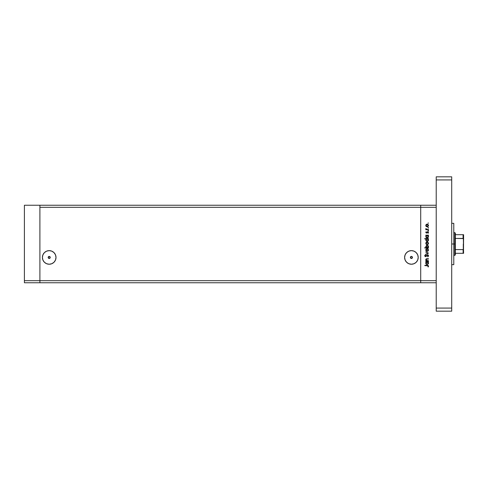 <?xml version="1.0" encoding="UTF-8"?>
<svg xmlns="http://www.w3.org/2000/svg" width="488" height="488" viewBox="0 0 488 488"><rect width="100%" height="100%" fill="white"/><g stroke="black" fill="none" stroke-linecap="round" stroke-linejoin="round"><path stroke-width="0.73" d="M39.9 282.753L39.9 205.247L24.4 205.247L24.4 207.315L24.4 205.247L39.9 205.247L39.9 207.315L39.9 205.247L39.9 207.315L420.711 207.315L420.711 205.247L39.9 205.247L436.217 205.247L420.711 205.247L420.711 207.315L420.711 205.247L420.711 207.315L39.9 207.315L39.9 280.685L39.9 207.315L39.9 280.685L24.4 280.685L24.4 207.315L24.4 280.685L420.711 280.685L420.711 207.315L420.711 280.685L420.711 207.315L420.711 280.685L39.9 280.685L39.9 282.753L39.9 280.685L39.9 282.753L24.4 282.753L24.4 280.685L24.4 282.753L420.711 282.753L420.711 280.685L436.217 280.685L436.217 207.315L420.711 207.315L436.217 207.315L436.217 280.685L420.711 280.685L420.711 282.753L420.711 280.685L420.711 282.753L436.217 282.753L39.9 282.753M411.183 258.439L411.415 258.469A1.031 1.031 0 0 1 410.377 257.432A1.031 1.031 0 0 1 411.415 256.401L410.628 256.761L410.377 257.457L411.415 258.469L410.377 257.457L411.177 256.426M48.971 258.439L49.203 258.469A1.031 1.031 0 0 1 48.166 257.432A1.031 1.031 0 0 1 49.203 256.401L48.416 256.761L48.172 257.457L49.203 258.469L48.172 257.457L48.971 256.426M411.415 264.234A6.801 6.801 0 0 1 404.613 257.432A6.801 6.801 0 0 1 411.415 250.637L414.013 251.149L416.221 252.625L417.697 254.834L418.21 257.432L417.697 260.037L416.221 262.245L414.013 263.715L411.415 264.234L408.81 263.715L406.602 262.245L405.131 260.037L404.613 257.432L405.131 254.834L406.602 252.625L408.81 251.149L411.415 250.637A6.801 6.801 0 0 1 418.21 257.432A6.801 6.801 0 0 1 411.415 264.234M49.203 264.234A6.801 6.801 0 0 1 42.401 257.432A6.801 6.801 0 0 1 49.203 250.637L51.801 251.149L54.009 252.625L55.486 254.834L56.004 257.432L55.486 260.037L54.009 262.245L51.801 263.715L49.203 264.234L46.598 263.715L44.396 262.245L42.92 260.037L42.401 257.432L42.92 254.834L44.396 252.625L46.598 251.149L49.203 250.637A6.801 6.801 0 0 1 56.004 257.432A6.801 6.801 0 0 1 49.203 264.234M410.451 257.804L410.377 257.457M411.646 258.439L410.841 258.292L410.402 257.634L411.213 256.42L412.049 256.621L412.445 257.457L411.415 258.469A1.031 1.031 0 0 0 412.445 257.432A1.031 1.031 0 0 0 411.415 256.401L412.275 256.859L412.378 257.804M412.445 257.457L411.646 256.426M48.245 257.829L48.806 256.481L49.648 256.505L50.179 257.097L50.166 257.804L49.434 258.439L48.629 258.292L48.172 257.457M49.434 256.426L50.233 257.457L49.434 258.439M47.873 250.765L46.598 251.149M43.548 261.214L44.396 262.245M50.233 257.457L49.989 256.761L49.203 256.401L50.233 257.432L49.203 258.469L50.233 257.457L49.989 256.761L49.203 256.401A1.031 1.031 0 0 1 50.233 257.432A1.031 1.031 0 0 1 49.203 258.469L50.166 257.804M417.069 253.656L416.221 252.625M414.013 251.149L412.738 250.765M428.464 260.714L428.464 261.037L428.464 260.714L428.464 261.037L425.823 261.037L426.298 260.714L425.914 259.189L427.012 258.719L428.464 258.719L428.464 259.043L426.402 259.165L426.298 260.33L428.464 260.714L426.799 260.665L426.097 259.762L426.622 259.085L428.464 259.043L428.464 258.719L427.116 258.719L425.774 259.707L426.298 260.714L425.823 261.037L428.464 261.037L425.823 261.037L425.823 260.714M428.555 255.663L427.579 254.73L428.555 255.663L427.769 256.865L428.183 255.7L427.726 255.078L425.75 256.621L424.987 256.371L424.755 255.669L425.365 254.779L425.152 255.968L425.719 256.291L427.579 254.73L425.585 256.31L425.127 255.779L425.365 254.779L424.755 255.743L425.597 256.633L427.573 255.053L428.183 255.767L427.769 256.865L428.543 255.944M425.823 252.253L425.823 251.906L428.464 253.107L425.823 254.358L427.744 253.132L425.823 251.906L428.464 253.107L425.823 251.906L427.744 253.132L425.823 254.358L428.464 253.156L425.823 254.358L425.823 254.01M426.213 251.033L427.152 251.393L426.311 251.113L425.798 250.307L425.884 249.472L426.646 248.746L427.909 248.886L428.513 250.021L428.122 250.997L427.152 251.393L428.513 250.021L427.152 248.654L426.207 249.02L425.774 250.021L426.213 251.033L425.774 250.021L426.207 249.02M427.287 244.665L426.109 244.207L425.798 243.018L426.524 242.072L427.677 242.036L428.488 243.03L428.122 244.268L427.152 244.671L428.513 243.299L427.152 241.932L426.207 242.298L425.774 243.299L426.109 244.207M426.189 235.588L425.823 235.161L428.464 235.161L428.006 235.49L428.409 237.095L427.134 237.943L426 237.321L425.902 235.954L426.311 235.49L425.774 236.558L427.134 237.943L428.513 236.57L428.006 235.49L428.464 235.161L425.823 235.161L425.823 235.49L425.823 235.161L428.464 235.161L428.464 235.49M428.208 222.827L428.208 223.431M427.018 226.859L426.024 226.292L425.798 225.212L426.524 224.266L427.677 224.23L428.488 225.224L428.122 226.463L427.152 226.865L428.513 225.493L427.152 224.126L426.207 224.486L425.774 225.493L426.109 226.401M428.513 227.811L427.994 228.024L428.092 227.536L428.513 227.811L427.909 227.811L428.208 228.116L428.208 227.512M428.464 229.458L428.464 229.787L428.464 229.458L428.464 229.787L425.823 229.787L426.207 229.458L425.865 228.53L426.567 229.372L428.464 229.458L426.671 229.403L425.865 228.53L426.207 229.458L425.823 229.787L428.464 229.787L425.823 229.787L425.823 229.458M428.208 230.434L428.421 230.946L427.915 230.794L428.324 230.458L428.513 230.732L427.909 230.732L428.208 231.037L427.909 230.732L428.513 230.732L427.909 230.732M427.909 233.044L428.183 232.52L427.909 233.044L428.183 232.52L427.762 232.056L426.469 233.124L425.774 232.453L426.152 231.776L426.457 232.8L427.744 231.733L428.513 232.508L428.153 233.264L427.762 232.056L426.469 233.124L425.78 232.355L426.152 231.776L426.518 232.794L427.335 231.855L428.043 231.788L428.513 232.508L428.153 233.264L427.805 232.056L426.469 233.124L427.762 232.056L428.153 233.264L428.513 232.508L427.744 231.733L426.457 232.8L426.152 231.776L425.78 232.404M426.372 241.139L425.774 239.986L426.335 238.919L424.755 238.919L424.755 238.595L428.464 238.595L428.006 238.919L428.409 240.529L427 241.371L426 240.755L425.92 239.382L426.335 238.919L425.774 239.986L427.134 241.377L428.513 239.998L428.006 238.919L428.464 238.595L424.755 238.595L424.755 238.919L424.755 238.595L428.464 238.595L428.464 238.919M428.507 246.483L427.976 247.684L428.464 248.008L424.755 248.008L424.755 247.684L426.298 247.684L425.798 246.336L426.744 245.281L428.257 245.806L428.299 247.355L428.513 246.617L427.146 245.226L425.774 246.605L426.298 247.684L424.755 247.684L424.755 248.008L428.464 248.008L428.464 247.684L428.464 248.008L424.755 248.008L424.755 247.684M425.823 262.105L426.311 262.105L425.823 261.781L428.464 261.781L428.006 262.105L428.409 263.715L427.134 264.563L426 263.941L425.902 262.568L426.311 262.105L425.774 263.172L427.134 264.563L428.513 263.185L428.006 262.105L428.464 261.781L425.823 261.781L425.823 262.105L425.823 261.781L428.464 261.781L428.464 262.105M428.22 266.924L428.555 266.149L428.141 267.021L427.848 265.679L424.847 265.631L424.847 265.301L428.153 265.423L428.555 266.21L428.141 267.021L428.183 266.131L428.141 267.021L428.555 266.149L427.287 265.301L424.847 265.301L424.847 265.631L428.092 265.856M426.311 226.584L425.78 225.352M425.774 225.493L426.311 224.407M427.415 224.151L427.756 224.266M426.402 224.767L426.097 225.493L426.408 226.231L427.891 226.231M426.75 224.529L426.414 224.754L427.152 224.45L428.183 225.493L427.927 224.791M427.891 226.237L428.183 225.493L427.152 226.536L426.097 225.493L427.049 224.456M428.019 224.913L427.549 224.529M426.207 229.458L425.774 228.817L426.207 229.458L425.774 228.817L426.115 228.976M426.146 228.707L427.122 229.451M426.097 228.878L426.671 229.403M428.208 231.037L428.513 230.732M425.774 232.453L426.152 231.776L425.774 232.453L426.469 233.124L425.774 232.453M426.518 232.794L426.097 232.453L426.457 232.8L426.097 232.453L426.378 231.995L426.097 232.453L426.457 232.8L427.744 231.733L428.507 232.611M428.513 232.508L428.153 233.264L428.513 232.508M428.183 232.52L427.762 232.056L428.183 232.52M427.488 232.166L426.988 232.904M427.238 232.544L426.878 233.002M428.006 235.49L428.513 236.57M428.409 237.095L427.854 237.748M426.976 237.937L426.555 237.815M425.823 235.49L426.225 235.551M427.738 235.661L426.738 235.564M427.952 237.229L428.165 236.759L427.695 237.455L426.902 237.595L426.103 236.656L426.579 237.455L427.397 237.589M427.018 237.613L426.683 237.51M426.53 237.418L426.244 237.107M426.115 236.344L427.146 235.49L428.183 236.558L427.14 237.619L426.097 236.552L426.396 235.796L426.122 236.326M428.104 236.961L427.891 235.796M427.354 235.509L427.043 235.49M426.878 237.583L428.013 237.144M428.507 240.133L427.134 241.377M424.755 238.919L426.335 238.919M427.403 241.353L428.11 240.974M427.555 238.998L426.738 238.992M426.402 239.224L426.097 239.986L427.146 238.919L428.183 240.09L427.891 239.224M427.952 240.657L428.183 239.986L427.317 241.035L426.176 240.389L427.397 241.017M427.018 241.048L426.683 240.944M426.53 240.852L426.244 240.535M426.268 239.388L426.122 239.761M426.481 240.816L427.14 241.054L426.176 240.389M427.018 244.665L426.213 244.305L427.152 244.671L426.213 244.305L425.774 243.299L426.109 242.396M428.488 243.573L427.915 244.439M428.122 244.268L428.415 243.829M426.176 242.902L427.152 242.255L426.115 243.506L426.567 244.171L427.354 244.323L428.11 243.701L427.927 242.597M426.847 242.298L426.488 242.493M427.555 242.341L428.183 243.299L427.152 244.342L426.115 243.506M428.019 242.719L426.945 242.274M428.098 247.587L428.464 247.684M428.348 245.946L428.116 245.635M426.549 247.507L427.14 247.684L428.183 246.513L427.244 247.678L426.103 246.507L426.268 247.202M426.744 245.635L426.097 246.611L427.146 245.549L427.891 245.867L426.939 245.574L426.176 247.019M428.147 246.928L427.244 247.678M428.165 246.83L427.146 245.549L428.183 246.617L427.891 245.867M427.677 248.758L428.116 249.057M428.019 249.441L427.152 248.984L428.183 250.027L427.152 251.07L426.097 250.027L427.152 248.984L426.097 250.027L426.274 250.606L427.732 250.893L428.171 250.228L427.927 249.325M426.176 249.624L426.115 250.228M426.75 249.057L426.408 249.289M427.769 256.865L427.994 256.237M427.586 256.56L428.177 255.633M428.171 255.895L427.573 255.053L427.122 255.267M428.183 255.767L427.573 255.053L425.597 256.633M427.573 255.053L426.189 256.401M425.426 256.615L425.011 256.395M424.755 255.669L425.365 254.779L425.499 255.139M424.767 255.59L424.902 255.23M425.591 255.071L425.127 255.779L425.591 255.071L425.127 255.779L425.585 256.31L427.214 254.815M425.133 255.669L425.585 256.31L426.238 255.828M425.127 255.779L425.585 256.31L426.048 256.072L425.585 256.31M427.891 254.785L428.281 255.047M427.647 255.059L428.025 255.279M425.774 259.707L426.298 260.714L425.78 259.781M425.798 259.488L426.042 259.024M426.524 258.768L428.464 258.719L428.464 259.043M427.22 259.043L426.622 259.085L427.22 259.043L426.622 259.085L426.146 260.067M426.561 259.097L426.097 259.762L426.884 260.683M426.164 259.421L426.097 259.762M426.481 260.507L427.506 260.714M426.195 258.902L425.78 259.604M428.488 263.453L428.281 263.953M426.976 264.551L426.555 264.435M425.871 263.703L425.786 263.368M425.786 262.971L425.89 262.599M427.354 262.123L426.738 262.178M427.891 262.416L427.555 262.178M426.402 262.41L426.097 263.172L427.146 262.105L428.183 263.172L427.14 264.24L428.165 263.38L427.018 264.234L426.103 263.276L426.481 264.002L427.397 264.203M427.018 264.234L426.683 264.13M426.53 264.038L426.244 263.721M426.268 262.575L426.122 262.947M427.952 263.843L428.11 262.764M427.14 264.24L426.115 263.374M424.847 265.631L424.847 265.301L427.287 265.301M428.135 266.369L427.256 265.631L427.677 265.649M428.171 225.7L428.165 225.291M426.176 225.096L426.115 225.7M426.75 226.463L427.354 226.517M428.165 236.759L428.165 236.351M426.115 239.779L426.115 240.188M427.885 240.736L428.11 240.389M428.171 243.506L428.165 243.097M426.75 244.268L427.354 244.323M428.171 250.228L428.165 249.819M426.75 250.991L427.354 251.052M428.165 263.38L428.165 262.965M426.115 262.965L426.103 263.276M426.481 264.002L426.963 264.221M453.785 223.73L453.785 264.667L453.785 244L451.717 244L453.785 244L453.785 223.333L451.717 223.333M451.717 176.827L451.717 311.173L436.217 311.173L436.217 308.074L436.217 311.173L451.717 311.173L451.717 308.074L436.217 308.074L436.217 179.926L436.217 308.074L451.717 308.074L451.717 179.926L436.217 179.926L436.217 176.827L436.217 179.926L451.717 179.926L451.717 176.827L436.217 176.827L451.717 176.827M463.179 249.575L463.081 253.302L455.334 253.302L455.334 244L454.816 244L454.816 255.37L454.816 244L453.785 244L454.816 244L454.816 232.63L455.334 254.852L455.334 253.302L463.6 253.302L463.393 249.386M463.179 234.697L463.081 238.412L455.334 238.412L455.334 244L455.334 233.148L455.334 238.412L463.362 238.571L463.582 253.302M463.081 234.697L455.334 234.697L463.594 234.697L463.6 239.498L463.081 238.412L463.081 234.697L463.594 234.697L463.509 249.142L463.081 249.588L455.334 249.588L463.081 249.588L463.24 253.302M463.289 249.502L463.289 244L463.289 249.502M451.717 264.667L453.785 264.667M455.334 254.852L454.816 255.37L453.785 255.37M453.785 232.63L454.816 232.63L455.334 233.148"/></g></svg>
